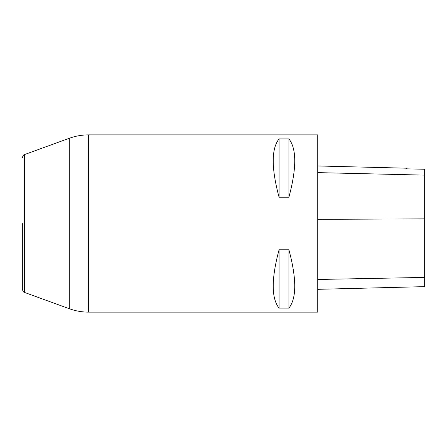 <?xml version="1.0" encoding="UTF-8"?>
<svg xmlns="http://www.w3.org/2000/svg" width="447" height="447" viewBox="0 0 447 447"><rect width="100%" height="100%" fill="white"/><g stroke="black" fill="none" stroke-linecap="round" stroke-linejoin="round"><path stroke-width="0.67" d="M317.744 223.5L317.744 134.882L88.54 134.882L88.54 312.118L317.744 312.118L317.744 223.5M279.062 138.877L288.907 138.877C296.691 148.784 296.691 168.228 288.907 197.2L279.062 197.2C271.279 168.228 271.279 148.784 279.062 138.877L279.062 197.2M279.062 249.8L288.907 249.8C296.691 278.772 296.691 298.216 288.907 308.123L279.062 308.123C271.279 298.216 271.279 278.772 279.062 249.8L279.062 308.123M22.35 223.5L22.35 289.276L22.35 223.5M317.744 289.326L424.65 286.639L424.65 169.251L406.502 168.843L406.502 168.195L317.744 165.966M424.65 169.251L406.502 168.843M288.907 249.8L288.907 308.123M288.907 138.877L288.907 197.2M24.574 223.5L24.574 292.45L69.291 308.726L69.291 138.274L24.574 154.55L24.574 223.5M424.65 277.419L317.744 279.476M424.65 218.874L317.744 219.337M424.65 175.129L317.744 172.62M88.54 312.118C81.924 312.112 75.509 310.978 69.291 308.726M88.54 134.882C81.924 134.888 75.509 136.022 69.291 138.274M24.574 292.45C24.216 291.874 23.574 293.243 22.35 289.276M24.574 154.55C24.216 155.126 23.574 153.757 22.35 157.724"/></g></svg>
